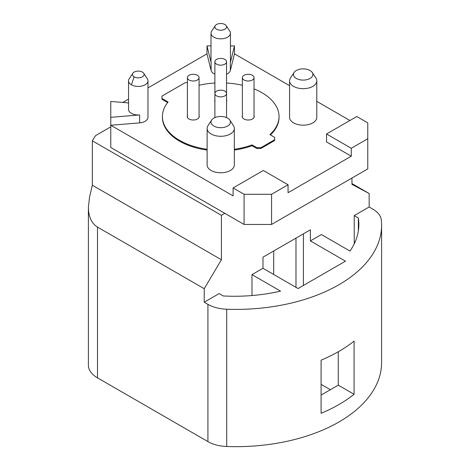 <?xml version="1.0" encoding="UTF-8"?>
<svg xmlns="http://www.w3.org/2000/svg" width="470" height="470" viewBox="0 0 470 470"><rect width="100%" height="100%" fill="white"/><g stroke="black" fill="none" stroke-linecap="round" stroke-linejoin="round"><path stroke-width="0.7" d="M189.11 80.029A5.828 3.366 0 0 0 195.467 80.758A5.828 3.366 0 0 0 199.063 77.65A5.828 3.366 0 0 0 197.359 75.271A5.828 3.366 0 0 0 191.002 74.536A5.828 3.366 0 0 0 187.401 77.65A5.828 3.366 0 0 0 189.11 80.029M224.842 95.898A5.828 3.366 0 0 0 226.552 93.518A5.828 3.366 0 0 0 222.95 90.404A5.828 3.366 0 0 0 216.6 91.139A5.828 3.366 0 0 0 214.89 93.518A5.828 3.366 0 0 0 218.491 96.626A5.828 3.366 0 0 0 224.842 95.898M252.331 75.271A5.828 3.366 0 0 0 245.975 74.536A5.828 3.366 0 0 0 242.373 77.65A5.828 3.366 0 0 0 244.083 80.029A5.828 3.366 0 0 0 250.439 80.758A5.828 3.366 0 0 0 254.035 77.65A5.828 3.366 0 0 0 252.331 75.271M224.842 64.161A5.828 3.366 0 0 0 226.552 61.782A5.828 3.366 0 0 0 222.95 58.668A5.828 3.366 0 0 0 216.6 59.396A5.828 3.366 0 0 0 214.89 61.782A5.828 3.366 0 0 0 218.491 64.889A5.828 3.366 0 0 0 224.842 64.161M289.573 80.822L289.573 117.324A13.607 7.855 0 0 0 293.562 122.876A13.607 7.855 0 0 0 308.385 124.579A13.607 7.855 0 0 0 316.786 117.324L316.786 80.822A13.607 7.855 180 0 1 312.803 86.374A13.607 7.855 180 0 1 293.562 86.374A13.607 7.855 180 0 1 289.573 80.822A13.607 7.855 180 0 1 290.454 78.044L294.091 72.492A9.717 5.611 180 0 1 296.306 70.506A9.717 5.611 180 0 1 310.053 70.506A9.717 5.611 180 0 1 312.268 72.492A9.717 5.611 180 0 1 310.053 78.443A9.717 5.611 180 0 1 296.306 78.443A9.717 5.611 180 0 1 294.091 72.492M207.117 128.428L207.117 164.929A13.607 7.855 0 0 0 211.101 170.487A13.607 7.855 0 0 0 225.929 172.184A13.607 7.855 0 0 0 234.324 164.929L234.324 128.428A13.607 7.855 180 0 1 230.341 133.985A13.607 7.855 180 0 1 211.101 133.985A13.607 7.855 180 0 1 207.117 128.428A13.607 7.855 180 0 1 207.993 125.654L211.629 120.097A9.717 5.611 180 0 1 213.85 118.117A9.717 5.611 180 0 1 227.592 118.117A9.717 5.611 180 0 1 229.812 120.097A9.717 5.611 180 0 1 227.592 126.048A9.717 5.611 180 0 1 213.85 126.048A9.717 5.611 180 0 1 211.629 120.097M226.552 74.201A9.717 5.611 0 0 0 230.341 70.506L234.465 53.844L289.573 85.663M147.98 87.908L206.976 53.844L211.101 70.506A9.717 5.611 0 0 0 213.85 73.684A9.717 5.611 0 0 0 214.89 74.201M122.799 102.442L128.539 99.129M271.572 194.286L244.083 194.286L244.083 224.443L271.572 224.443L271.572 194.286L288.063 184.769L263.323 170.487L233.091 187.941L233.091 195.873L110.773 125.255L139.631 122.876A9.717 5.611 0 0 0 147.98 117.324L147.98 80.822A9.717 5.611 180 0 1 145.13 84.788A9.717 5.611 180 0 1 131.388 84.788A9.717 5.611 180 0 1 128.539 80.822A9.717 5.611 180 0 1 129.168 78.837L132.804 73.285A5.828 3.366 180 0 1 134.138 72.092A5.828 3.366 180 0 1 142.381 72.092A5.828 3.366 180 0 1 143.714 73.285A5.828 3.366 180 0 1 142.381 76.857A5.828 3.366 180 0 1 134.138 76.857A5.828 3.366 180 0 1 132.804 73.285M271.572 224.443L367.775 168.895L367.775 122.876L356.777 116.531L326.544 133.985L326.544 141.917L351.284 156.204L288.063 192.7L288.063 184.769M316.786 101.373L349.909 120.496M270.432 134.913A58.309 33.664 0 0 0 279.027 117.324L279.027 116.531A58.309 33.664 0 0 0 254.035 88.9M260.921 148.467L274.662 140.53L274.662 139.737L260.921 147.674L256.796 147.674L256.796 148.467L260.921 148.467L260.921 147.674M234.324 150.059A58.309 33.664 0 0 0 252.038 145.718L256.796 148.467M207.117 149.26A58.309 33.664 180 0 1 162.414 116.531L162.414 117.324A58.309 33.664 0 0 0 207.117 150.059M187.401 82.608L185.333 82.608L161.968 96.097L161.968 99.27L167.667 102.56M244.083 224.443L224.842 213.333L221.405 215.313L92.355 140.806A195.996 113.158 180 0 1 95.627 135.589L110.773 126.841M224.842 213.333L110.773 147.474L110.773 101.455L128.539 102.918M351.971 178.024L351.971 184.369L369.15 193.493L351.971 183.576M369.15 206.982L354.227 215.601L358.352 217.98A124.391 71.816 0 0 1 358.851 224.443A124.391 71.816 0 0 1 349.986 251.068L321.392 234.559L310.394 240.904L345.485 261.161L298.068 288.539L262.983 268.282L251.985 274.627L280.584 291.136A124.391 71.816 0 0 1 223.274 295.965L219.149 293.586L204.227 302.198L207.922 304.331A29.152 16.832 180 0 0 226.71 309.231A145.77 84.159 180 0 0 381.605 225.236A145.77 84.159 180 0 0 381.323 219.966A29.152 16.832 180 0 0 372.839 209.115L369.15 206.982L369.15 193.493M330.363 389.706L321.092 384.354M92.355 140.806L92.355 185.239L89.553 197.083L88.395 207.258L88.395 365.161A31.096 17.954 0 0 0 97.502 377.851L207.922 441.6A29.152 16.832 0 0 0 226.71 446.5A145.77 84.159 0 0 0 381.605 362.505L381.605 225.236M204.227 302.198L204.227 288.709L221.405 259.751L221.405 215.313M88.395 207.258C88.53 216.834 91.568 223.444 97.502 227.092L204.227 288.709M321.092 360.149L321.092 413.312A145.77 84.159 180 0 0 354.075 394.271L354.075 341.108A145.77 84.159 0 0 1 321.092 360.149M321.092 395.059L338.271 385.142L354.075 394.271M338.271 385.142L338.271 351.766M262.983 268.282L262.983 257.172L310.394 229.795L310.394 240.904M251.985 295.542L251.985 274.627M354.227 243.848L354.227 215.601M358.352 230.899L358.352 217.98M303.403 285.46L303.403 233.831M295.983 238.12L295.983 287.334M92.355 185.239L221.405 259.751M224.842 29.246A5.828 3.366 180 0 1 217.557 29.692A5.828 3.366 180 0 1 215.266 25.674A5.828 3.366 180 0 1 220.718 23.5A5.828 3.366 180 0 1 226.176 25.674A5.828 3.366 180 0 1 224.842 29.246M143.714 73.285L147.351 78.837A9.717 5.611 180 0 1 147.98 80.822M312.268 72.492L315.905 78.044A13.607 7.855 180 0 1 316.786 80.822M229.812 120.097L233.449 125.654A13.607 7.855 180 0 1 234.324 128.428M226.176 25.674L229.812 31.232A9.717 5.611 180 0 1 230.435 33.211A9.717 5.611 180 0 1 227.592 37.183L227.592 37.183A9.717 5.611 180 0 1 213.85 37.183A9.717 5.611 180 0 1 211.001 33.211A9.717 5.611 180 0 1 211.629 31.232L215.266 25.674M326.544 133.985L351.284 148.267L351.284 156.204M128.539 80.822L128.539 109.387A9.717 5.611 0 0 0 131.388 113.352A9.717 5.611 0 0 0 139.631 114.938L110.773 117.324M211.001 33.211L211.001 61.782A9.717 5.611 0 0 0 211.101 62.575L206.976 45.907L211.001 45.907M234.465 53.844L234.465 45.907L230.341 62.575A9.717 5.611 0 0 0 230.435 61.782L230.435 33.211M244.083 194.286L233.091 187.941M367.775 138.744L351.284 148.267M230.435 45.907L234.465 45.907M206.976 53.844L206.976 45.907M242.373 115.649A6.028 3.478 0 0 0 242.179 116.531A6.028 3.478 0 0 0 243.948 118.986A6.028 3.478 0 0 0 250.51 119.744A6.028 3.478 0 0 0 254.229 116.531A6.028 3.478 0 0 0 254.035 115.649M242.373 116.448A6.028 3.478 0 0 0 242.22 116.924M254.194 116.924A6.028 3.478 0 0 0 254.035 116.448M187.401 115.649A6.028 3.478 0 0 0 187.207 116.531A6.028 3.478 0 0 0 188.975 118.986A6.028 3.478 0 0 0 195.538 119.744A6.028 3.478 0 0 0 199.257 116.531A6.028 3.478 0 0 0 199.063 115.649M199.221 116.924A6.028 3.478 0 0 0 199.063 116.448M187.401 116.448A6.028 3.478 0 0 0 187.248 116.924M252.038 145.718L252.038 144.925L256.796 147.674M252.038 144.925A58.309 33.664 180 0 1 234.324 149.26M162.414 116.531A58.309 33.664 180 0 1 168.107 102.019L161.968 98.477M279.027 116.531A58.309 33.664 0 0 1 269.903 134.608L274.662 137.358L274.662 139.737M242.373 85.27A58.309 33.664 0 0 0 226.552 83.031M214.89 83.031A58.309 33.664 0 0 0 199.063 85.27M214.89 99.781A6.028 3.478 0 0 0 214.696 100.656A6.028 3.478 0 0 0 214.89 101.538M226.552 101.538A6.028 3.478 0 0 0 226.746 100.656A6.028 3.478 0 0 0 226.552 99.781M226.704 101.056A6.028 3.478 0 0 0 226.552 100.574M214.89 100.574A6.028 3.478 0 0 0 214.731 101.056M254.035 117.412A5.828 3.366 0 0 0 254.035 117.324L254.035 77.65M242.373 77.65L242.373 117.324A5.828 3.366 0 0 0 242.379 117.412M187.401 77.65L187.401 117.324A5.828 3.366 0 0 0 187.407 117.412M199.063 117.412A5.828 3.366 0 0 0 199.063 117.324L199.063 77.65M97.502 227.092L97.502 377.851M207.922 441.6L207.922 304.331M226.71 309.231L226.71 446.5M131.388 84.788L134.138 76.857M139.631 122.876L139.631 114.938M211.101 70.506L211.101 62.575M230.341 62.575L230.341 70.506M273.681 274.457L273.681 250.992M214.89 117.594L214.89 61.782M226.552 117.594L226.552 61.782"/></g></svg>
